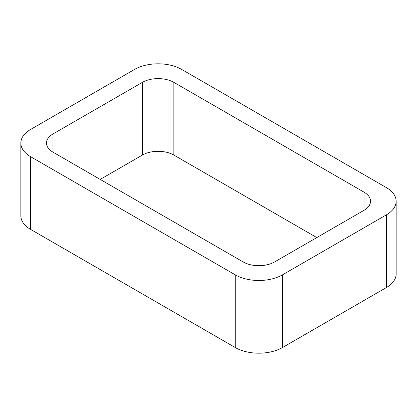 <?xml version="1.0" encoding="UTF-8"?>
<svg xmlns="http://www.w3.org/2000/svg" width="417" height="417" viewBox="0 0 417 417"><rect width="100%" height="100%" fill="white"/><g stroke="black" fill="none" stroke-linecap="round" stroke-linejoin="round"><path stroke-width="0.63" d="M30.629 229.402L235.261 347.543A33.391 19.276 0 0 0 282.481 347.543L386.371 287.563L386.371 214.859L282.481 274.839A33.391 19.276 0 0 1 235.261 274.839L30.629 156.698A33.391 19.276 0 0 1 20.85 143.067L20.85 215.771A33.391 19.276 0 0 0 30.629 229.402L30.629 156.698M386.371 214.859A33.391 19.276 0 0 0 396.15 201.229A33.391 19.276 0 0 0 386.371 187.598L181.739 69.457A33.391 19.276 0 0 0 134.519 69.457L30.629 129.437A33.391 19.276 0 0 0 20.85 143.067M386.371 287.563A33.391 19.276 0 0 0 396.15 273.933L396.15 201.229M316.795 237.581L173.868 155.067L173.868 82.363L364.02 192.143A22.263 12.854 0 0 1 370.536 201.229A22.263 12.854 0 0 1 364.02 210.319L274.61 261.933A22.263 12.854 0 0 1 243.132 261.933L52.98 152.153L52.98 133.977A22.263 12.854 0 0 0 46.464 143.067A22.263 12.854 0 0 0 52.98 152.153M52.98 133.977L142.39 82.363A22.263 12.854 0 0 1 173.868 82.363M100.205 179.419L142.39 155.067L142.39 82.363M173.868 155.067A22.263 12.854 0 0 0 142.39 155.067M282.481 347.543L282.481 274.839M235.261 347.543L235.261 274.839M364.02 210.319L364.02 192.143"/></g></svg>
